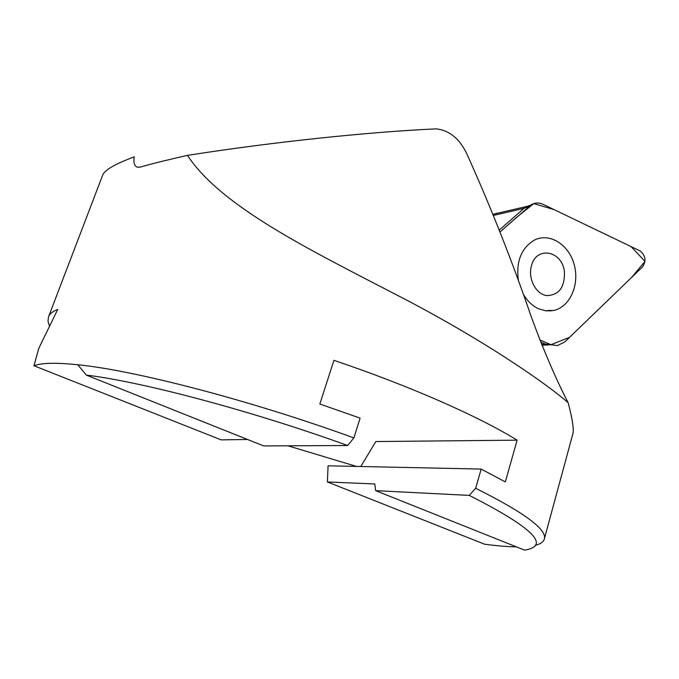 <?xml version="1.0" encoding="UTF-8"?>
<svg xmlns="http://www.w3.org/2000/svg" width="679" height="679" viewBox="0 0 679 679"><rect width="100%" height="100%" fill="white"/><g stroke="black" fill="none" stroke-linecap="round" stroke-linejoin="round"><path stroke-width="1.02" d="M544.38 538.803L573.127 432.854C573.772 427.77 572.108 417.721 568.136 402.706C546.052 383.228 481.369 338.439 396.095 294.627C310.456 250.101 221.082 206.73 187.48 155.381C169.046 159.489 153.386 163.376 140.485 167.042L137.489 167.238C134.357 166.16 133.288 162.688 134.289 156.841C124.707 160.388 117.306 163.673 112.077 166.695C106.688 169.826 103.564 172.619 102.707 175.072L48.455 317.059C49.584 313.893 52.673 311.355 57.732 309.429L38.779 348.361L33.95 365.743L36.598 364.929C44.687 362.79 58.436 362.739 77.83 364.759L86.284 375.08L263.698 445.933L347.656 445.509L353.895 437.913L360.108 418.128L319.834 404.022L333.932 360.337C409.522 385.833 478.194 416.193 517.126 440.162L375.835 441.554L360.787 466.507M247.529 439.483L221.125 439.865L33.95 365.743M327.414 481.963L328.067 465.811L481.182 469.079L475.656 488.269L469.257 495.398L375.64 490.645L374.808 483.974L327.414 481.963L484.628 544.219C496.807 545.84 507.4 546.722 516.388 546.858M86.284 375.08C142.955 382.022 251.272 410.685 347.656 445.509M77.83 364.759C134.892 370.361 251.086 400.491 353.895 437.913M469.257 495.398C532.701 527.583 551.153 545.831 524.595 550.134L375.64 490.645M475.656 488.269C524.875 512.891 547.732 529.926 544.227 539.381C543.251 542.131 540.221 544.117 535.145 545.33M531.479 265.667C527.685 278.263 535.672 294.015 546.561 295.594C559.072 295.246 565.013 287.209 564.393 271.481C562 250.644 536.393 245.781 531.479 265.667M550.151 310.974L552.146 310.498M48.455 317.059L48.005 321.26L49.431 325.979M287.989 445.814L356.5 466.414M481.182 469.079L505.337 481.912L517.126 440.162M568.136 402.706C555.94 379.103 543.65 350.474 531.267 316.796C512 260.634 490.416 206.085 466.515 153.148C459.182 138.346 449.082 130.249 436.207 128.866C369.223 131.921 273.722 141.826 187.48 155.381M496.57 213.282L492.912 214.572M551.059 344.907L545.237 344.007L540.688 342.08M551.017 344.686L539.83 339.933L551.017 344.686L557.238 345.645L564.724 342.004L642.529 266.898C646.459 260.787 645.619 255.448 640.008 250.891L543.149 204.362C538.905 202.427 534.857 202.605 531.003 204.922L499.948 232.014L516.787 217.204L533.804 203.598L554.056 209.599L631.02 246.57L644.999 261.356L631.648 277.405L569.579 337.327L551.017 344.686L541.536 344.185M499.201 230.139L524.001 208.368L493.277 215.455M523.407 294.27C527.422 301.187 532.582 306.068 538.888 308.911L546.213 310.889L553.555 310.507C569.919 307.12 579.815 284.696 574.196 264.649C568.883 244.491 549.515 232.311 534.305 240.137C521.277 248.081 515.964 261.457 518.357 280.274M493.896 214.08L527.091 206.374L524.001 208.368L529.323 206.178M528.865 205.813L528.075 205.992M548.768 344.915L541.969 345.246M137.498 167.238L140.782 166.949M547.775 310.481L553.555 310.507M525.571 207.188L531.003 204.922M541.918 345.119L548.004 344.822"/></g></svg>
